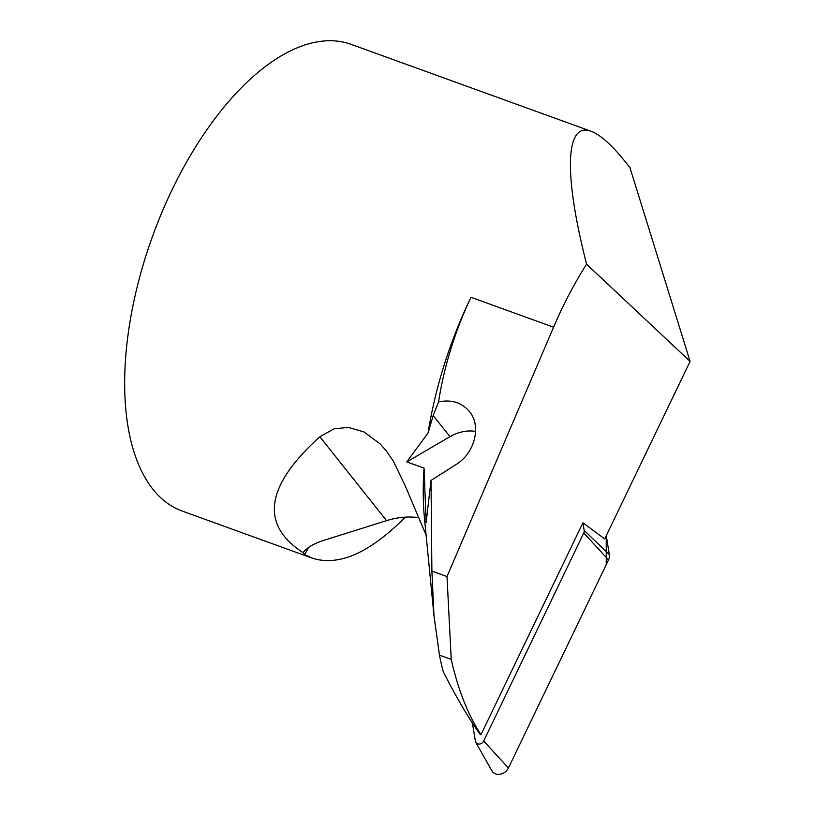 <?xml version="1.0" encoding="UTF-8"?>
<svg xmlns="http://www.w3.org/2000/svg" width="815" height="815" viewBox="0 0 815 815"><rect width="100%" height="100%" fill="white"/><g stroke="black" fill="none" stroke-linecap="round" stroke-linejoin="round"><path stroke-width="1.22" d="M418.227 517.596A74.45 61.96 -38.5 0 0 386.544 520.642L323.433 540.467C313.439 543.727 306.664 547.802 303.088 552.672C259.822 524.616 265.405 485.974 319.857 436.759L386.544 520.642M426.102 535.16L405.167 485.689L393.421 461.27L385.953 450.471L380.391 444.144L363.979 431.919L348.29 427.386L333.967 428.863L319.857 436.759M586.596 264.182C563.471 173.952 565.274 121.303 591.14 131.286C601.327 135.096 614.286 147.26 630.005 167.788L690.101 361.412L604.72 538.919L582.908 522.792L480.942 734.763C467.881 714.531 457.969 689.409 451.225 659.396L446.997 576.572L553.579 327.202C563.379 304.331 574.381 283.325 586.596 264.182L690.101 361.412M451.225 659.396L439.458 655.128A381.063 186.482 -70.1 0 0 443.238 671.713C456.013 696.815 468.319 717.73 480.147 734.468L480.942 734.763M405.289 517.158C369.725 552.977 338.683 566.639 312.176 558.132L182.193 511.056A248.168 121.445 -70.1 0 1 160.463 497.507A248.168 121.445 -70.1 0 1 172.403 189.131A248.168 121.445 -70.1 0 1 351.234 44.387L591.14 131.286M312.176 558.132L304.708 554.587L303.088 552.672M446.997 576.572L431.889 571.101L431.013 480.432L455.962 464.591C474.839 453.221 481.716 425.99 469.379 411.443C461.647 402.467 451.367 399.289 438.552 401.917L433.183 415.528L428.069 432.948A248.168 121.445 -70.1 0 1 470.988 297.292L553.579 327.202M438.552 401.917C444.144 366.169 454.964 331.298 470.988 297.292M439.458 655.128L433.988 615.692L431.889 571.101M433.977 615.692L424.534 519.114A248.168 121.445 -70.1 0 1 424.055 468.065L406.756 461.922L428.069 432.948M475.654 431.41A37.225 30.98 -38.5 0 0 449.982 436.667L406.756 461.922M424.055 468.065L426.143 522.67L431.013 480.432M472.394 723.017L475.41 741.222A4.676 3.892 -38.5 0 0 475.807 742.353A4.676 3.892 -38.5 0 0 479.74 744.014A4.676 3.892 -38.5 0 0 483.692 741.029L583.774 532.979A4.676 3.892 -38.5 0 0 584.172 530.443L582.908 522.792M483.692 741.029L508.428 767.975L606.228 564.663L606.238 535.761L609.365 554.587A9.851 8.201 141.5 0 1 608.51 559.925L508.428 767.975A9.851 8.201 141.5 0 1 500.115 774.25A9.851 8.201 141.5 0 1 491.832 770.745L475.807 742.353M308.579 547.425L304.708 554.587M449.982 436.667L433.183 415.528M584.172 530.443L609.365 554.587M608.51 559.925L583.774 532.979"/></g></svg>
